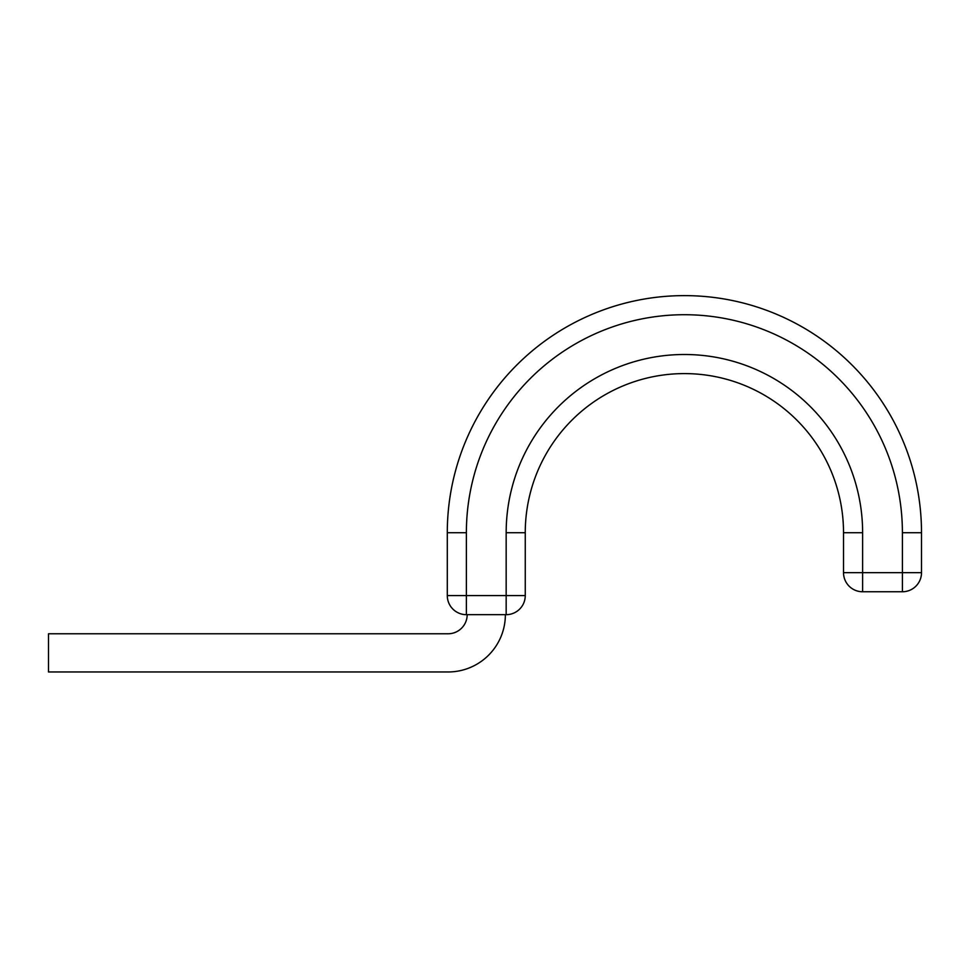 <?xml version="1.0" encoding="UTF-8"?>
<svg xmlns="http://www.w3.org/2000/svg" width="970" height="970" viewBox="0 0 970 970"><rect width="100%" height="100%" fill="white"/><g stroke="black" fill="none" stroke-linecap="round" stroke-linejoin="round"><path stroke-width="1.45" d="M505.37 614.677A57.291 57.291 0 0 1 448.079 671.967L48.5 671.967L48.5 633.774L448.079 633.774A19.097 19.097 0 0 0 467.176 614.677M921.5 532.724L902.403 532.724A218.007 218.007 0 0 0 684.396 314.716A218.007 218.007 0 0 0 466.376 532.724L447.291 532.724A237.104 237.104 0 0 1 684.396 295.62A237.104 237.104 0 0 1 921.5 532.724L921.5 572.664L921.5 532.724A237.104 237.104 0 0 0 684.396 295.62A237.104 237.104 0 0 0 447.291 532.724L447.291 595.58L525.255 595.58A19.097 19.097 0 0 1 506.17 614.677L466.376 614.677A19.097 19.097 0 0 1 447.291 595.58M525.255 532.724L525.255 595.58A19.097 19.097 0 0 1 506.17 614.677L506.17 532.724L525.255 532.724A159.129 159.129 0 0 1 684.396 373.595A159.129 159.129 0 0 1 843.524 532.724L843.524 572.664L921.5 572.664A19.097 19.097 0 0 1 902.403 591.761L862.621 591.761A19.097 19.097 0 0 1 843.524 572.664A19.097 19.097 0 0 0 862.621 591.761L862.621 532.724L843.524 532.724A159.129 159.129 0 0 0 684.396 373.595A159.129 159.129 0 0 0 525.255 532.724M902.403 591.761A19.097 19.097 0 0 0 921.5 572.664A19.097 19.097 0 0 1 902.403 591.761L902.403 532.724M466.376 532.724L466.376 614.677M862.621 532.724A178.225 178.225 0 0 0 684.396 354.499A178.225 178.225 0 0 0 506.17 532.724M525.255 595.58A19.097 19.097 0 0 1 506.17 614.677M862.621 591.761A19.097 19.097 0 0 1 843.524 572.664"/></g></svg>
